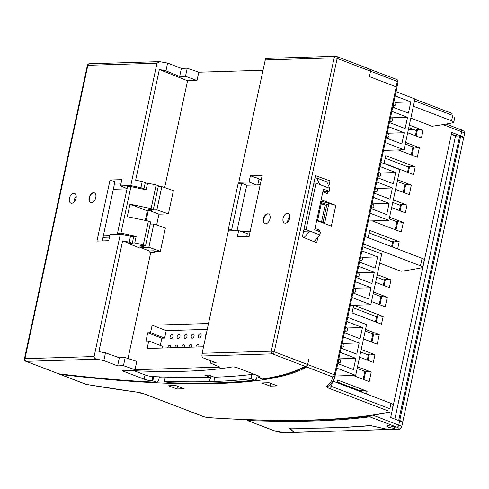 <?xml version="1.0" encoding="UTF-8"?>
<svg xmlns="http://www.w3.org/2000/svg" width="489" height="489" viewBox="0 0 489 489"><rect width="100%" height="100%" fill="white"/><g stroke="black" fill="none" stroke-linecap="round" stroke-linejoin="round"><path stroke-width="0.73" d="M405.185 144.444L406.267 144.408M415.412 135.52L414.886 135.532M455.522 136.076L456.078 136.058A4.334 0.85 -167.9 0 0 453.603 135.337L455.522 136.076L394.849 419.091M456.078 136.058L459.691 135.948L398.761 420.143L397.673 420.179M414.269 129.774L408.291 129.958M459.691 135.948L460.65 136.315A8.668 1.699 12.1 0 1 463.572 138.301L402.643 422.496A8.668 1.699 12.1 0 1 402.533 422.692M453.603 135.337L451.335 134.469M388.431 429.544L370.509 425.638A587.161 115.049 12.1 0 1 289.696 428.095L289.72 427.973M388.223 429.556L294.048 432.417L289.696 428.095M393.724 426.903A4.334 0.85 -167.9 0 0 389.268 425.846A4.334 0.85 -167.9 0 0 386.713 426.078A4.334 0.85 -167.9 0 0 388.174 427.068A4.334 0.85 -167.9 0 0 392.63 428.126A4.334 0.85 -167.9 0 0 395.185 427.893A4.334 0.85 -167.9 0 0 393.724 426.903A4.334 0.85 12.1 0 1 395.185 427.893A4.334 0.85 12.1 0 1 392.63 428.126A4.334 0.85 12.1 0 1 388.174 427.068A4.334 0.85 12.1 0 1 386.713 426.078A4.334 0.85 12.1 0 1 389.268 425.846A4.334 0.85 12.1 0 1 393.724 426.903M398.761 420.143L399.721 420.509A8.668 1.699 12.1 0 1 402.643 422.496M368.333 221.016L388.902 220.392L399.788 169.622L380.907 162.385M370.998 208.589L386.677 214.592L389.085 203.375L373.407 197.373M374.305 193.173L389.984 199.182L392.386 187.959L376.707 181.957M377.612 177.758L393.284 183.766L395.693 172.544L380.014 166.541M388.902 220.392L370.02 213.161M380.118 173.02L395.693 172.544M377.991 177.904L378.358 176.199M375.711 188.54L375.344 188.32M375.723 188.467L392.386 187.959M378.168 175.16A1.736 1.333 88.3 0 0 379.006 176.095A1.736 1.333 88.3 0 0 379.415 176.168A1.736 1.333 88.3 0 0 380.686 174.659A1.736 1.333 88.3 0 0 379.721 172.77A1.736 1.333 88.3 0 0 379.311 172.703A1.736 1.333 88.3 0 0 378.639 172.965M374.776 190.991A1.736 1.333 88.3 0 0 375.613 191.926A1.736 1.333 88.3 0 0 376.023 191.994A1.736 1.333 88.3 0 0 377.294 190.49A1.736 1.333 88.3 0 0 376.328 188.601A1.736 1.333 88.3 0 0 375.919 188.534A1.736 1.333 88.3 0 0 375.24 188.797M374.684 193.32L374.965 192.03M372.318 204.365L372.043 203.736M372.422 203.882L389.085 203.375M371.383 208.736L371.567 207.856M371.377 206.823A1.736 1.333 88.3 0 0 372.221 207.758A1.736 1.333 88.3 0 0 372.63 207.825A1.736 1.333 88.3 0 0 373.902 206.321A1.736 1.333 88.3 0 0 372.936 204.433A1.736 1.333 88.3 0 0 372.526 204.359A1.736 1.333 88.3 0 0 371.848 204.628M335.032 375.998L355.68 375.369L366.561 324.598L347.679 317.367M337.777 363.565L353.455 369.574L355.858 358.351L340.179 352.349M341.077 348.15L356.756 354.158L359.164 342.942L343.486 336.933M344.384 332.74L360.063 338.743L362.465 327.526L346.793 321.517M355.68 375.369L336.799 368.138M346.89 327.997L362.465 327.526M344.763 332.881L345.13 331.175M342.483 343.516L342.123 343.296M342.502 343.443L359.164 342.942M344.941 330.142A1.736 1.333 88.3 0 0 345.784 331.071A1.736 1.333 88.3 0 0 346.194 331.145A1.736 1.333 88.3 0 0 347.465 329.641A1.736 1.333 88.3 0 0 346.499 327.752A1.736 1.333 88.3 0 0 346.09 327.679A1.736 1.333 88.3 0 0 345.411 327.948M341.548 345.967A1.736 1.333 88.3 0 0 342.392 346.903A1.736 1.333 88.3 0 0 342.801 346.976A1.736 1.333 88.3 0 0 344.067 345.472A1.736 1.333 88.3 0 0 343.101 343.578A1.736 1.333 88.3 0 0 342.691 343.51A1.736 1.333 88.3 0 0 342.019 343.773M341.463 348.296L341.738 347.007M339.091 359.348L338.816 358.712M339.195 358.859L355.858 358.351M338.156 363.712L338.345 362.838M338.156 361.799A1.736 1.333 88.3 0 0 338.999 362.734A1.736 1.333 88.3 0 0 339.403 362.801A1.736 1.333 88.3 0 0 340.674 361.298A1.736 1.333 88.3 0 0 339.708 359.409A1.736 1.333 88.3 0 0 339.299 359.342A1.736 1.333 88.3 0 0 338.626 359.604M383.48 150.386L404.042 149.756L414.929 98.986L396.047 91.755M386.145 137.953L401.817 143.962L404.226 132.745L388.547 126.737M389.446 122.543L405.124 128.546L407.533 117.329L391.854 111.321M392.753 107.128L408.431 113.13L410.833 101.914L395.155 95.911M404.042 149.756L385.161 142.525M395.259 102.384L410.833 101.914M393.132 107.274L393.498 105.563M390.852 117.904L390.485 117.69M390.87 117.837L407.533 117.329M393.309 104.53A1.736 1.333 88.3 0 0 394.152 105.465A1.736 1.333 88.3 0 0 394.562 105.532A1.736 1.333 88.3 0 0 395.827 104.029A1.736 1.333 88.3 0 0 394.861 102.14A1.736 1.333 88.3 0 0 394.452 102.067A1.736 1.333 88.3 0 0 393.779 102.335M389.916 120.361A1.736 1.333 88.3 0 0 390.76 121.29A1.736 1.333 88.3 0 0 391.163 121.364A1.736 1.333 88.3 0 0 392.435 119.86A1.736 1.333 88.3 0 0 391.469 117.971A1.736 1.333 88.3 0 0 391.059 117.898A1.736 1.333 88.3 0 0 390.387 118.167M389.831 122.684L390.106 121.394M387.459 133.735L387.184 133.1M387.563 133.246L404.226 132.745M386.524 138.1L386.713 137.226M386.524 136.186A1.736 1.333 88.3 0 0 387.361 137.122A1.736 1.333 88.3 0 0 387.771 137.195A1.736 1.333 88.3 0 0 389.042 135.691A1.736 1.333 88.3 0 0 388.077 133.797A1.736 1.333 88.3 0 0 387.667 133.729A1.736 1.333 88.3 0 0 386.995 133.992M350.252 305.362L370.821 304.739L381.707 253.962L362.826 246.731M352.917 292.935L368.596 298.938L370.998 287.721L355.326 281.713M356.224 277.52L371.903 283.522L374.305 272.306L358.626 266.303M359.525 262.104L375.204 268.106L377.612 256.89L361.933 250.888M370.821 304.739L351.939 297.501M362.037 257.367L377.612 256.89M359.91 262.251L360.277 260.545M357.63 272.88L357.263 272.666M357.642 272.813L374.305 272.306M360.087 259.506A1.736 1.333 88.3 0 0 360.925 260.441A1.736 1.333 88.3 0 0 361.334 260.509A1.736 1.333 88.3 0 0 362.606 259.005A1.736 1.333 88.3 0 0 361.64 257.116A1.736 1.333 88.3 0 0 361.23 257.043A1.736 1.333 88.3 0 0 360.552 257.312M356.689 275.338A1.736 1.333 88.3 0 0 357.532 276.273A1.736 1.333 88.3 0 0 357.942 276.34A1.736 1.333 88.3 0 0 359.213 274.836A1.736 1.333 88.3 0 0 358.248 272.948A1.736 1.333 88.3 0 0 357.838 272.874A1.736 1.333 88.3 0 0 357.159 273.143M356.603 277.666L356.878 276.371M354.238 288.712L353.957 288.082M354.342 288.229L370.998 287.721M353.296 293.082L353.486 292.202M353.296 291.169A1.736 1.333 88.3 0 0 354.14 292.098A1.736 1.333 88.3 0 0 354.549 292.171A1.736 1.333 88.3 0 0 355.815 290.668A1.736 1.333 88.3 0 0 354.849 288.779A1.736 1.333 88.3 0 0 354.446 288.706A1.736 1.333 88.3 0 0 353.767 288.975M210.838 360.809L210.356 363.04L219.971 367.117L134.995 369.696L136.779 361.389L125.19 357.606L119.347 357.783L105.496 352.813L98.888 351.634L122.629 240.9L129.218 242.159L132.268 243.326L133.601 237.092L130.545 235.998L129.218 242.159M208.516 323.504L152.122 325.216L150.514 332.697L147.739 332.777L145.96 341.09L148.735 341.004L147.134 348.486L203.528 346.768M152.122 325.216L166.223 330.619L164.622 338.095L150.514 332.697M119.347 357.783L117.617 365.851L123.46 365.674L125.19 357.606M194.047 336.09A2.164 1.32 111 0 1 191.884 338.156A2.164 1.32 111 0 1 191.266 336.175A2.164 1.32 111 0 1 193.43 334.109A2.164 1.32 111 0 1 194.047 336.09M186.994 336.304A2.164 1.32 111 0 1 184.83 338.37A2.164 1.32 111 0 1 184.212 336.389A2.164 1.32 111 0 1 186.376 334.323A2.164 1.32 111 0 1 186.994 336.304M179.94 336.518A2.164 1.32 111 0 1 177.776 338.584A2.164 1.32 111 0 1 177.165 336.603A2.164 1.32 111 0 1 179.322 334.537A2.164 1.32 111 0 1 179.94 336.518M188.937 347.214A2.164 1.32 111 0 1 189.005 346.725A2.164 1.32 111 0 1 191.168 344.659A2.164 1.32 111 0 1 191.786 346.64A2.164 1.32 111 0 1 191.639 347.135M167.782 347.856A2.164 1.32 111 0 1 167.843 347.367A2.164 1.32 111 0 1 170.007 345.301A2.164 1.32 111 0 1 170.624 347.282A2.164 1.32 111 0 1 170.478 347.777M246.694 236.542L247.318 233.638L238.65 230.582L228.369 230.894L202.134 353.272L201.902 356.004L202.415 357.581L216.199 362.862L210.356 363.04M134.995 369.696L123.46 365.674M269.855 383.009L264.757 382.85M117.617 365.851L103.833 360.57L96.657 359.201C94.872 358.73 94.022 357.844 94.108 356.554L120.349 234.176L130.545 235.998M105.496 352.813L103.833 360.57M258.877 376.102L258.663 377.642A424.232 83.124 -167.9 0 0 259.207 377.557A6.498 1.271 -167.9 0 0 260.032 377.117A6.498 1.271 -167.9 0 0 257.837 375.65L237.373 367.814A3.466 0.678 -167.9 0 0 232.165 366.939A387.832 75.997 12.1 0 1 123.723 370.228A3.466 0.678 -167.9 0 0 122.36 370.466A3.466 0.678 -167.9 0 0 123.521 371.273L143.986 379.109A6.498 1.271 -167.9 0 0 152.042 380.815A424.232 83.124 -167.9 0 0 152.916 380.852L156.511 382.233L158.589 380.778L159.255 377.661A431.164 84.487 12.1 0 0 165.068 377.911M258.663 377.642L262.251 379.018A429 84.059 -167.9 0 0 304.843 366.279L306.634 365.919C296.792 371.811 282.232 376.206 262.941 379.097L262.251 379.018M164.579 381.328A424.232 83.124 -167.9 0 0 209.494 381.609L210.349 377.337A423.853 83.051 -167.9 0 1 165.19 377.062L164.579 381.328L168.155 382.698A429 84.059 -167.9 0 0 254.567 380.069L250.998 378.706A424.232 83.124 -167.9 0 1 214.041 381.469L209.494 381.609L211.052 375.931M214.041 381.469L214.414 377.215L208.931 375.118L204.873 375.24L210.349 377.337M134.133 370.741L145.117 374.947A6.119 1.198 -167.9 0 0 152.709 376.548A423.853 83.051 -167.9 0 0 153.522 376.591A423.853 83.051 -167.9 0 0 165.19 377.062M214.414 377.215A423.853 83.051 -167.9 0 0 251.609 374.44A423.853 83.051 -167.9 0 0 253.901 374.146M334.941 376.444A303.333 59.438 -167.9 0 0 335.13 375.265A2.164 2.127 -173.8 0 1 332.563 376.897A301.163 59.01 -167.9 0 1 326.854 386.286A2.164 2.097 50.9 0 0 328.663 385.894C332.025 383.199 334.121 380.051 334.941 376.444L336.096 371.047A303.333 59.438 -167.9 0 0 336.285 369.861A2.164 0.422 -167.9 0 0 335.558 369.378L335.686 369.427A2.164 0.422 12.1 0 1 336.414 369.922A2.164 0.422 12.1 0 1 336.267 370.032M368.614 68.79C369.965 69.028 370.607 69.835 370.546 71.198L369.391 76.602L396.255 86.889A2.164 0.422 12.1 0 1 396.982 87.39L336.414 369.922M202.134 353.272L271.279 351.175A2.164 0.422 12.1 0 1 274.268 351.744L307.66 364.537L308.822 359.134L307.636 364.647L306.634 365.919M181.395 68.362L179.665 76.431L165.948 70.838L167.611 63.081L181.395 68.362L187.232 68.185L185.502 76.253L196.994 80.514L198.772 72.207L187.232 68.185M166.223 330.619L207.257 329.372M127.073 188.638L120.477 185.906L130.759 185.594L157 63.215L159.5 61.632L167.611 63.081M201.902 356.004L272.434 353.865A2.164 1.663 88.3 0 1 271.279 351.175L334.164 57.836A2.164 1.663 -91.7 0 1 335.699 56.284L265.594 58.417L238.785 182.311L239.084 183.32M289.732 218.112A5.202 3.172 -69 0 0 288.259 213.357A5.202 3.172 -69 0 0 283.07 218.314A5.202 3.172 -69 0 0 284.543 223.063A5.202 3.172 -69 0 0 289.732 218.112M289.898 216.291A5.202 3.172 -69 0 0 287.88 220.154A5.202 3.172 -69 0 0 287.715 221.975M179.665 76.431L185.502 76.253M165.948 70.838L159.371 69.499L187.55 80.801L196.994 80.514M322.826 191.853L327.257 193.546L327.734 191.34M328.822 186.254L329.977 180.863L315.484 175.661L302.349 236.945L316.701 242.801L317.911 237.141M320.839 201.113L335.809 205.368L321.132 199.744M335.809 205.368L331.353 226.138L316.683 220.521M319.121 231.499L319.421 230.111L314.989 228.412M198.772 72.207L262.807 70.263M238.65 230.582L237.318 236.829L249.109 236.468L262.196 175.398L250.405 175.759L249.066 182L238.785 182.311M270.02 218.705A5.202 3.172 -69 0 0 268.547 213.956A5.202 3.172 -69 0 0 263.351 218.913A5.202 3.172 -69 0 0 264.824 223.662A5.202 3.172 -69 0 0 270.02 218.705M58.454 373.798C93.876 378.089 126.706 380.931 156.938 382.319L156.511 382.233A429 84.059 -167.9 0 1 58.527 373.755L25.795 361.285A2.164 1.32 -69 0 0 26.125 361.34L96.657 359.201M172.886 336.732A2.164 1.32 111 0 1 170.722 338.798A2.164 1.32 111 0 1 170.111 336.817A2.164 1.32 111 0 1 172.275 334.751A2.164 1.32 111 0 1 172.886 336.732M142.226 181.498L145.27 182.666L143.937 188.895L140.905 187.66L142.226 181.498L135.636 180.239L159.371 69.499M164.659 187.58L187.55 80.801M164.622 338.095L161.841 338.18L160.288 345.43M148.735 341.004L162.837 346.408L162.495 348.015M205.545 337.349A2.164 1.32 111 0 1 205.374 335.747A2.164 1.32 111 0 1 206.242 334.109M203.045 346.787A2.164 1.32 111 0 1 203.112 346.298A2.164 1.32 111 0 1 203.98 344.666M195.991 347.001A2.164 1.32 111 0 1 196.058 346.512A2.164 1.32 111 0 1 198.222 344.445A2.164 1.32 111 0 1 198.834 346.426A2.164 1.32 111 0 1 198.693 346.915M201.101 335.876A2.164 1.32 111 0 1 198.937 337.942A2.164 1.32 111 0 1 198.32 335.961A2.164 1.32 111 0 1 200.484 333.895A2.164 1.32 111 0 1 201.101 335.876M181.89 347.428A2.164 1.32 111 0 1 181.951 346.939A2.164 1.32 111 0 1 184.115 344.873A2.164 1.32 111 0 1 184.732 346.854A2.164 1.32 111 0 1 184.585 347.349M174.836 347.642A2.164 1.32 111 0 1 174.897 347.153A2.164 1.32 111 0 1 177.061 345.087A2.164 1.32 111 0 1 177.678 347.068A2.164 1.32 111 0 1 177.531 347.563M102.244 240.924L114.927 181.749L110.025 180.019L96.932 241.089L108.723 240.729L110.062 234.488L120.349 234.176M132.268 243.326L129.304 243.412L129.218 243.809L140.068 248.161L140.202 247.52L148.845 247.263L160.386 251.285L155.129 251.444L154.934 252.342L150.746 252.465L128.014 358.529M168.399 213.889L173.387 190.618L161.847 186.596L156.859 209.867L168.399 213.889L158.956 214.176L150.056 210.765M89.108 197.782A5.202 3.172 -69 0 0 90.581 202.538A5.202 3.172 -69 0 0 95.777 197.58A5.202 3.172 -69 0 0 94.304 192.825A5.202 3.172 -69 0 0 89.108 197.782M143.937 188.895L142.158 188.95M130.759 185.594L140.905 187.66M150.746 252.465L149.133 251.817L149.316 250.955L140.202 247.52M149.316 250.955L153.503 250.826L155.129 251.444M110.025 180.019L121.816 179.665L120.477 185.906M69.395 198.381A5.202 3.172 -69 0 0 70.868 203.137A5.202 3.172 -69 0 0 76.058 198.179A5.202 3.172 -69 0 0 74.585 193.424A5.202 3.172 -69 0 0 69.395 198.381M156.645 224.971L158.956 214.176M148.234 210.82L146.138 220.6M129.304 243.412L122.629 240.9M76.217 196.358A5.202 3.172 -69 0 0 74.2 200.221A5.202 3.172 -69 0 0 74.041 202.043M150.19 224.103L153.833 223.993L165.374 228.015L160.386 251.285M148.845 247.263L153.833 223.993M151.364 210.032L156.859 209.867M158.21 186.706L161.847 186.596M324.586 181.028L329.977 180.863M257.77 184.873L259.072 178.815L250.405 175.759M317.563 220.68L324.733 222.715L328.559 204.848L321.395 202.813L317.563 220.68M249.066 182L256.34 184.915M328.559 204.848L325.509 205.105M319.421 230.111L315.79 230.221M153.522 376.591L152.916 380.852M257.403 375.485A431.164 84.487 12.1 0 1 257.306 375.497L256.438 379.195L255.215 380.155C231.548 383.046 202.672 383.926 168.595 382.783L168.155 382.698M251.609 374.44L250.998 378.706M255.215 380.155L254.567 380.069M161.841 338.18L147.739 332.777M171.456 385.68L176.553 385.845M156.162 184.934L158.405 185.789L153.332 209.475L151.083 208.614L156.162 184.934L147.58 183.137L145.154 183.21M153.332 209.475L148.332 209.628L151.217 210.728L151.474 209.53M114.414 184.145L120.893 183.95M145.276 220.423L147.33 210.851L129.976 204.2L127.305 216.67L148.411 221.077L143.338 244.763L134.756 242.966L136.18 236.321L120.96 233.137L130.936 186.602L146.156 189.787L147.58 183.137M129.976 204.2L151.083 208.614M143.723 245.68L143.466 246.878L140.581 245.771L145.581 245.619L150.655 221.939L148.411 221.077M94.463 192.892A5.202 3.172 -69 0 0 89.432 197.904A5.202 3.172 -69 0 0 90.746 202.593M120.96 233.137L117.513 233.247L127.488 186.706L130.936 186.602M143.466 246.878L137.336 247.061M147.33 210.851L151.217 210.728M143.338 244.763L145.581 245.619M134.756 242.966L132.323 243.045M117.513 233.247L119.97 234.188M103.344 235.796L109.823 235.6M136.18 236.321L131.822 236.456M109.493 237.128L103.014 237.33M127.03 188.846L113.32 189.261M329.189 191.291L323.418 189.084L314.69 229.799L320.46 232.012L319.837 234.922L306.053 229.641L316.028 183.106L329.812 188.387L329.189 191.291L322.905 191.486M228.864 230.881L228.192 229.885L238.167 183.351L241.621 183.247L246.749 185.209L237.006 230.631M268.705 214.023A5.202 3.172 -69 0 0 263.675 219.035A5.202 3.172 -69 0 0 264.989 223.717M234.103 230.722L231.639 229.781L228.192 229.885M231.639 229.781L241.621 183.247M329.812 188.387L326.793 181.871L316.701 178.002L319.714 184.518M313.981 241.688L319.837 234.922M303.571 231.242L309.739 231.052L304.042 237.636M249.879 232.868L245.509 233.002M258.864 179.763L261.279 179.689M314.971 178.057L316.701 178.002M316.028 183.106L313.877 183.173M260.185 184.799L246.749 185.209M241.529 231.597L250.209 231.334M303.901 229.708L306.053 229.641M360.65 390.962L337.227 381.988M365.02 236.493L422.093 258.351A6.498 1.271 -167.9 0 1 424.281 259.842L422.679 267.318A6.498 1.271 -167.9 0 0 420.491 265.833L363.413 243.968M321.615 221.596L323.058 222.147L326.615 205.527L325.179 204.977L321.615 221.596L317.575 220.618M176.902 388.963L184.121 388.743L175.789 385.552L168.571 385.772L176.902 388.963L177.495 386.206M384.391 280.197L376.719 277.232M360.686 352.019L368.358 354.983M293.852 432.331L289.146 427.967A587.161 115.049 -167.9 0 0 370.369 425.503L387.832 429.464L398.064 429.256A2.164 1.663 -91.7 0 1 397.551 429.171A6.498 1.271 -167.9 0 0 396.909 427.203L369.745 416.799A563.328 110.38 12.1 0 1 247.562 420.503L246.407 419.623M270.203 386.133L277.428 385.913L269.091 382.722L261.872 382.936L270.203 386.133L270.796 383.37M463.548 138.081A8.668 1.699 -167.9 0 0 463.658 137.886A8.668 1.699 -167.9 0 0 460.742 135.899L451.763 132.464L390.662 417.49L399.635 420.925A8.668 1.699 -167.9 0 1 402.557 422.912L401.665 427.068A8.668 1.699 -167.9 0 0 398.743 425.082L399.635 420.925M379.739 263.137L400.968 271.267A562.032 110.129 12.1 0 0 422.025 267.709A6.498 1.271 -167.9 0 0 422.679 267.318M370.705 415.289L370.815 415.846L369.745 416.799M321.139 203.999L325.179 204.977M363.486 338.963L377.208 344.219L379.256 334.665L372.869 333.938L371.163 341.909M274.726 430.913A6.498 1.271 -167.9 0 0 283.699 432.624A2.164 1.663 -91.7 0 0 284.213 432.716L274.396 430.858A2.164 1.32 -69 0 0 274.726 430.913L247.098 420.399M368.034 360.375L369.409 353.963L374.959 354.714L373.315 362.398L359.586 357.141M361.237 349.458L374.959 354.714M369.409 353.963L368.572 353.987L367.27 360.081M391.652 207.562L405.381 212.825L407.025 205.136L401.475 204.384L400.1 210.802M376.224 322.153L377.6 315.735L376.768 315.766L375.46 321.86M408.786 127.66L416.457 130.624M416.133 136.009L417.508 129.597L416.671 129.622L415.369 135.722M417.508 129.597L423.058 130.349L409.336 125.092M335.558 369.378L334.397 374.776L307.66 364.537L306.634 366.964A431.164 84.487 12.1 0 1 60.318 374.44L59.102 373.877M389.238 218.815L396.921 221.761L395.216 229.726M396.921 221.761L397.753 221.731L395.98 230.019M400.424 205.411L392.753 202.446M392.588 241.976L369.183 232.935M399.336 210.508L400.638 204.414L401.475 204.384M379.947 304.806L381.72 296.523L387.276 297.269L385.228 306.829L371.499 301.572M332.997 381.139L391.004 403.358A6.498 1.271 12.1 0 1 393.193 404.849L392.037 410.247M396.934 79.621A2.164 2.127 -173.8 0 1 398.015 81.932A2.164 0.422 -167.9 0 0 397.282 81.443A2.164 1.32 -69 0 0 396.671 79.462L370.405 69.475A431.164 84.487 12.1 0 1 370.155 69.621M379.256 334.665L365.534 329.409M365.191 330.998L372.869 333.938M413.382 106.199L451.573 120.826A6.498 1.271 12.1 0 1 453.768 122.311A6.498 1.271 12.1 0 1 453.114 122.702A562.032 110.129 12.1 0 1 432.056 126.26L410.827 118.13M392.349 246.957L393.633 240.949L399.189 241.7L369.721 230.411L368.162 237.697M370.405 69.475L370.546 71.198L397.282 81.443L396.127 86.84L369.391 76.602L370.546 71.198L337.153 58.411A2.164 1.32 -69 0 0 336.542 56.431A2.164 1.32 -69 0 0 336.212 56.376A2.164 1.663 -91.7 0 0 335.699 56.284A2.164 2.164 0 0 1 336.542 56.431L369.189 68.937M59.792 374.311L85.923 384.317A2.164 1.32 -69 0 0 86.253 384.372A2.164 0.434 99.7 0 0 86.333 384.433A2.164 0.434 99.7 0 0 86.425 384.403M353.822 305.252L383.156 316.487L377.6 315.735M376.554 316.762L353.15 307.722M397.753 221.731L403.309 222.483L401.261 232.037L372.178 220.9M393.303 199.879L407.025 205.136M423.058 130.349L421.414 138.032L407.685 132.776M398.199 149.94L417.294 157.25L419.342 147.696L405.613 142.44M357.172 368.394L364.855 371.334L363.15 379.299M364.855 371.334L365.686 371.31L363.914 379.592M389.036 412.129A559.862 109.701 -167.9 0 1 208.528 417.612A4.334 0.85 12.1 0 1 203.351 416.487L144.952 394.116A8.668 1.699 12.1 0 0 136.559 392.062A301.163 59.01 12.1 0 1 86.253 384.372L60.318 374.44M383.156 316.487L381.506 324.176L352.043 312.887L353.675 305.258M365.686 371.31L371.243 372.062L357.514 366.799M371.243 372.062L369.195 381.616L353.095 375.448M337.074 382.704L337.654 379.99L367.123 391.273L366.542 393.987M397.257 181.425L404.941 184.365L411.322 185.087L397.6 179.83M411.322 185.087L409.275 194.646L395.552 189.39M403.309 222.483L389.58 217.226M385.754 155.624L415.222 166.914L413.572 174.597L384.109 163.314L385.754 155.624M399.189 241.7L397.624 248.98M375.619 282.355L389.348 287.611L390.992 279.922L377.27 274.665M387.276 297.269L373.547 292.012M393.633 240.949L392.801 240.973L391.579 246.664M396.879 87.213L398.015 81.932A303.333 59.438 -167.9 0 1 397.826 83.112L398.046 81.718A2.164 2.164 0 0 0 396.671 79.462M415.222 166.914L409.666 166.162L408.291 172.574M409.666 166.162L408.835 166.187L407.526 172.281M361.261 391.964L361.567 390.528L360.735 390.552L360.497 391.671M384.067 285.588L385.442 279.176L384.605 279.201L383.303 285.295M405.271 144.029L412.954 146.969L411.249 154.934M404.941 184.365L403.229 192.33M373.205 293.608L380.888 296.548L379.183 304.513M408.621 167.183L385.216 158.149M412.954 146.969L413.786 146.945L412.013 155.227M451.598 134.573A4.334 0.85 12.1 0 1 456.17 135.642A4.334 0.85 12.1 0 1 457.026 136.028M408.743 127.855L409.256 127.837M412.753 129.194L408.425 129.322M390.992 279.922L385.442 279.176M413.786 146.945L419.342 147.696M371.927 342.196L373.706 333.914M381.72 296.523L380.888 296.548M361.567 390.528L367.123 391.273M405.772 184.341L403.993 192.623M293.834 432.319L387.416 429.476M399.721 420.509L460.65 136.315M265.02 59.939L334.164 57.836A2.164 0.422 12.1 0 1 337.153 58.411L274.268 351.744A2.164 1.32 -69 0 1 272.434 353.865L304.843 366.279M58.527 373.755L26.125 361.34A2.164 1.663 88.3 0 1 24.963 358.651L94.108 356.554M259.366 376.371L259.207 377.557M143.986 379.109L145.117 374.947M123.521 371.273L123.803 370.234M152.709 376.548L152.042 380.815M335.686 369.427L396.255 86.889M159.5 61.632L89.389 63.766A2.164 1.663 88.3 0 0 87.849 65.312L157 63.215M89.389 63.766A2.164 2.164 0 0 0 87.335 65.477A2.164 0.422 12.1 0 1 87.849 65.312L24.963 358.651A2.164 0.422 12.1 0 0 24.45 358.81A2.164 2.164 0 0 0 25.795 361.285M420.491 265.833L422.093 258.351M461.017 129.762C463.67 130.532 464.85 131.853 464.55 133.729A8.668 1.699 -167.9 0 0 461.628 131.749A2.164 1.32 -69 0 0 461.017 129.762L446.109 124.053M283.699 432.624L293.418 432.331M387.832 429.464L397.551 429.171M442.979 124.603L461.628 131.749L460.742 135.899M396.909 427.203A2.164 1.32 111 0 0 398.743 425.082L372.869 415.173M326.854 386.286A8.668 1.699 -167.9 0 0 329.617 388.51A2.164 1.32 -69 0 0 331.45 386.389L332.379 382.05M329.403 385.271A6.498 1.271 -167.9 0 0 331.45 386.389L389.849 408.761L391.004 403.358M255.289 419.941A563.328 110.38 -167.9 0 0 370.815 415.846M336.285 369.861L335.13 375.265A2.164 0.422 -167.9 0 0 334.397 374.776A2.164 1.32 -69 0 1 332.563 376.897L306.634 366.964M451.573 120.826L452.735 115.422L414.544 100.795M136.883 392.111A2.164 0.795 -82.4 0 1 136.718 392.135A2.164 0.795 -82.4 0 1 136.559 392.062M388.015 410.876L329.617 388.51M203.021 416.432L144.622 394.061A2.164 1.32 -69 0 0 144.952 394.116M375.919 188.534L375.295 188.552M376.023 191.994L374.55 192.043M379.311 172.703L378.688 172.721M379.415 176.168L377.942 176.211M372.526 204.359L371.903 204.378M372.63 207.825L371.151 207.874M342.691 343.51L342.074 343.529M342.801 346.976L341.322 347.019M346.09 327.679L345.466 327.697M346.194 331.145L344.714 331.187M339.299 359.342L338.675 359.36M339.403 362.801L337.93 362.85M391.059 117.898L390.436 117.916M391.163 121.364L389.69 121.406M394.452 102.067L393.834 102.085M394.562 105.532L393.083 105.575M387.667 133.729L387.043 133.748M387.771 137.195L386.298 137.238M357.838 272.874L357.214 272.893M357.942 276.34L356.469 276.383M361.23 257.043L360.607 257.067M361.334 260.509L359.861 260.558M354.446 288.706L353.822 288.724M354.549 292.171L353.07 292.214M24.45 358.81L87.335 65.477M208.834 417.692C286.847 422.685 347.208 420.846 389.922 412.172M464.55 133.729L463.658 137.886M397.826 83.112L396.934 87.262M452.117 113.442L414.886 99.181M85.923 384.317A2.164 2.164 0 0 0 86.333 384.433L136.718 392.135L144.622 394.061M274.396 430.858L247.165 420.424M453.768 122.311L454.923 116.914M284.213 432.716L293.632 432.429M398.064 429.256C399.458 429.611 400.662 428.884 401.665 427.068"/></g></svg>
